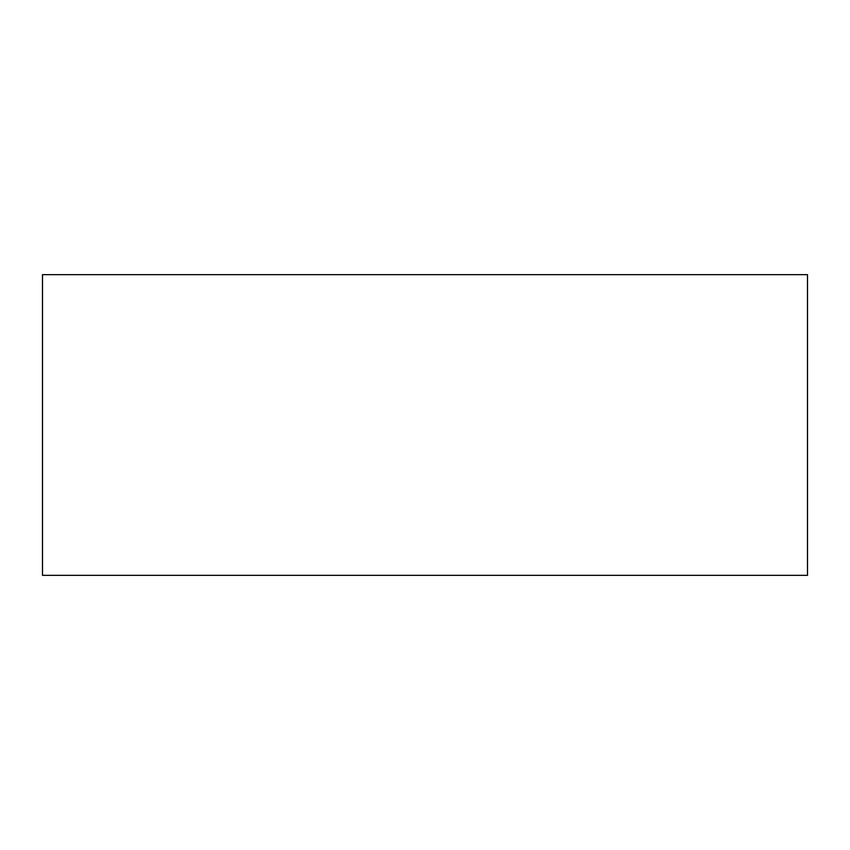 <?xml version="1.0" encoding="UTF-8"?>
<svg xmlns="http://www.w3.org/2000/svg" width="850" height="850" viewBox="0 0 850 850"><rect width="100%" height="100%" fill="white"/><g stroke="black" fill="none" stroke-linecap="round" stroke-linejoin="round"><path stroke-width="1.27" d="M42.5 274.646L807.5 274.646L807.5 575.354L42.5 575.354L42.5 274.646"/></g></svg>
